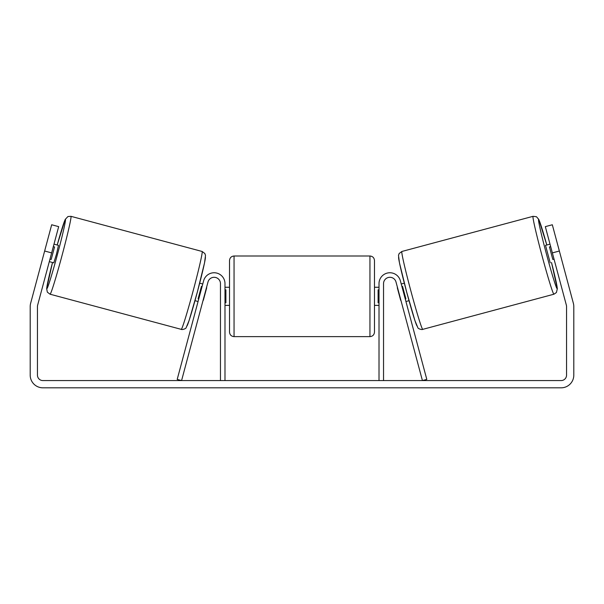 <?xml version="1.0" encoding="UTF-8"?>
<svg xmlns="http://www.w3.org/2000/svg" width="604" height="604" viewBox="0 0 604 604"><rect width="100%" height="100%" fill="white"/><g stroke="black" fill="none" stroke-linecap="round" stroke-linejoin="round"><path stroke-width="0.91" d="M383.54 380.573L383.54 283.631A6.342 6.342 0 0 1 396.005 281.985L422.423 380.573L426.801 379.403L400.384 280.815A10.872 10.872 0 0 0 379.01 283.631L379.01 380.573M553.936 294.208L422.762 329.354A40.317 1.54 -105 0 1 410.833 290.811A40.317 1.54 -105 0 1 401.886 251.468L533.06 216.323A40.317 1.54 75 0 0 542.007 255.666A40.317 1.54 75 0 0 553.936 294.208L556.405 292.54L557.349 288.629L551.497 262.498A35.787 1.367 -105 0 1 557.13 288.659A35.787 1.367 -105 0 1 546.552 254.45A35.787 1.367 -105 0 1 538.609 219.524A35.787 1.367 -105 0 1 546.801 244.998L538.821 219.471L536.458 216.73L533.06 216.323M550.214 262.846L545.525 245.345L550.01 244.137M557.16 242.816L561.554 259.214M550.682 246.643L549.459 246.968L552.811 259.471L554.027 259.139M401.237 284.001L404.325 283.178M405.926 301.509L409.014 300.679M397.53 287.678L396.858 285.179M401.909 286.507L402.543 286.334L405.896 298.837L405.254 299.003M400.882 300.173L401.554 302.679M397.296 287.738L400.648 300.241M552.811 259.471L549.459 246.968M51.642 252.895L44.643 251.015L51.68 224.763L58.679 226.636L37.637 305.186A5.436 5.436 0 0 0 37.448 306.59L37.448 375.137A5.436 5.436 0 0 0 42.884 380.573L561.116 380.573A5.436 5.436 0 0 0 566.552 375.137L566.552 306.59A5.436 5.436 0 0 0 566.363 305.186L545.321 226.636L552.32 224.763L559.357 251.015L552.358 252.895M44.643 251.015L30.63 303.314A12.684 12.684 0 0 0 30.2 306.59L30.2 375.137A12.684 12.684 0 0 0 42.884 387.821L561.116 387.821A12.684 12.684 0 0 0 573.8 375.137L573.8 306.59A12.684 12.684 0 0 0 573.37 303.314L559.357 251.015M220.46 380.573L220.46 283.631A6.342 6.342 0 0 0 207.995 281.985L181.578 380.573L177.198 379.403L203.616 280.815A10.872 10.872 0 0 1 224.99 283.631L224.99 380.573M229.52 296.315L229.52 260.528C229.792 257.772 231.302 256.262 234.05 255.998L234.05 336.632C231.302 336.36 229.792 334.85 229.52 332.102L229.52 296.315M369.95 255.998C372.698 256.262 374.208 257.772 374.48 260.528L374.48 332.102C374.208 334.85 372.698 336.36 369.95 336.632L369.95 255.998L234.05 255.998M379.01 302.785L378.104 302.785L378.104 289.844L379.01 289.844M224.99 289.844L225.896 289.844L225.896 302.785L224.99 302.785M202.113 251.468L70.94 216.323A40.317 1.54 105 0 1 61.993 255.666A40.317 1.54 105 0 1 50.064 294.208L181.238 329.354A40.317 1.54 -75 0 0 193.167 290.811A40.317 1.54 -75 0 0 202.113 251.468L204.847 253.521L205.503 255.394L204.552 262.778L197.365 291.959L189.06 320.633L186.175 327.617C186.175 328.689 181.978 330.033 181.238 329.354M49.301 261.645L53.786 262.846L56.466 254.186L58.475 245.345L53.99 244.137M53.318 246.643L54.541 246.968L51.189 259.471L49.973 259.139M46.84 242.816L42.446 259.214M206.47 287.678L207.142 285.179M202.763 284.001L199.675 283.178M198.074 301.509L194.986 300.679M202.446 302.679L203.118 300.173M202.091 286.507L201.457 286.334L198.104 298.837L198.746 299.003M206.704 287.738L203.352 300.241M51.189 259.471L54.541 246.968M398.693 257.017A35.787 1.367 75 0 0 406.628 291.936A35.787 1.367 75 0 0 417.213 326.152M50.064 294.208L47.331 292.155L46.659 288.599L52.503 262.498A35.787 1.367 -75 0 0 46.87 288.659A35.787 1.367 -75 0 0 57.448 254.45A35.787 1.367 -75 0 0 65.391 219.524A35.787 1.367 -75 0 0 57.199 244.998L65.194 219.448L67.965 216.526L70.94 216.323M205.307 257.017A35.787 1.367 105 0 1 197.372 291.936A35.787 1.367 105 0 1 186.787 326.152M422.762 329.354C422.022 330.033 417.825 328.689 417.825 327.617L414.94 320.633L406.635 291.959L399.448 262.778L398.497 255.394L399.153 253.521L401.886 251.468M374.48 287.255L379.01 287.255M379.01 305.375L374.48 305.375M369.95 336.632L234.05 336.632M229.52 287.255L224.99 287.255M229.52 305.375L224.99 305.375"/></g></svg>
